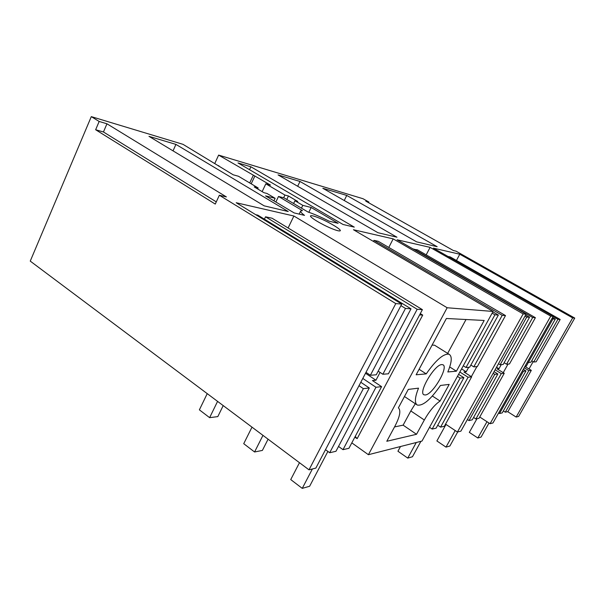 <?xml version="1.0" encoding="UTF-8"?>
<svg xmlns="http://www.w3.org/2000/svg" width="605" height="605" viewBox="0 0 605 605"><rect width="100%" height="100%" fill="white"/><g stroke="black" fill="none" stroke-linecap="round" stroke-linejoin="round"><path stroke-width="0.91" d="M553.197 316.332L550.747 316.135L490.065 423.704L492.969 422.971L553.197 316.332L433.392 248.141L459.785 254.213L456.457 260.475M572.678 317.905L574.75 318.079L518.629 416.429L516.156 417.064L572.678 317.905L459.785 254.213M99.167 121.461L106.949 123.791L103.455 131.981L95.643 129.742L99.167 121.461L91.294 116.629L183.005 144.338L233.212 174.807L238.453 176.252L258.154 187.958L254.236 186.922L263.909 192.677L267.009 193.479L275.131 198.311L265.572 195.876L294.151 212.922L304.512 215.372C301.54 213.141 300.262 211.682 300.67 210.979L302.462 210.646L278.512 196.466L284.146 197.926L307.922 211.977C313.935 213.988 320.983 217.059 329.075 221.173L338.127 223.313L311.151 207.485L302.81 205.36L294.96 200.739L297.728 201.457L288.441 195.99L284.932 195.06L265.837 183.814L270.518 185.115L218.624 155.099L363 198.72L368.899 202.04L365.768 201.11L453.372 250.53L456.041 251.166L574.75 318.079M106.949 123.791L226.391 196.92L219.35 195.256L395.783 303.589L401.743 304.073L236.2 202.735L293.894 216.015L288.101 227.979M447.155 307.748L493.06 311.462L421.995 441.053L368.4 454.703L447.155 307.748L293.894 216.015M493.06 311.462L353.441 229.726L393.182 238.877L388.788 247.445M523.166 313.904L526.123 314.139L460.912 431.138L457.418 432.023L523.166 313.904L393.182 238.877M526.123 314.139L397.122 239.784L430.102 247.377L426.185 254.856M550.747 316.135L430.102 247.377M148.966 136.337L175.926 144.398L288.214 211.523L264.166 205.844L148.966 136.337M346.756 195.43L437.158 246.704L416.633 241.856L322.82 188.276L346.756 195.43L344.237 200.512M343.02 224.47L354.28 227.125L250.886 166.783L238.007 162.942L343.02 224.47M299.997 181.462L396.963 237.213L377.959 232.721L278.066 174.905L299.997 181.462L297.683 186.264M320.234 218.503C314.615 216.144 311.393 215.259 310.562 215.849C309.178 216.87 320.975 224.107 330.799 228.214C336.221 230.467 339.36 231.329 340.214 230.807C341.749 229.809 330.012 222.617 320.234 218.503M516.156 417.064L507.64 411.65M490.065 423.704L479.742 417.011M457.418 432.023L445.545 424.128M368.4 454.703L351.815 442.875M91.294 116.629L30.25 261.118L309.004 469.835L315.855 468.089L401.743 304.073M531.712 360.792L533.731 362.002L536.159 361.805L560.169 319.463L450.211 256.921L447.965 256.429M529.012 368.952L533.149 361.654M368.899 202.04L368.574 202.69M218.624 155.099L214.866 163.297M253.238 175.458L249.721 182.952M254.909 175.934L251.204 183.829M265.837 183.814L262.139 191.626M284.932 195.06L283.624 197.79M288.441 195.99L286.762 199.476M294.96 200.739L293.614 203.522M302.81 205.36L301.449 208.158M311.151 207.485L308.815 212.279M278.512 196.466L275.857 202.017M275.131 198.311L273.921 200.852M258.154 187.958L257.677 188.964M218.844 165.664L218.632 166.125M395.783 303.589L309.004 469.835M95.643 129.742L215.267 204.074L219.35 195.256M103.455 131.981L216.28 201.881M410.999 308.837L405.479 308.437L370.381 375.266L376.265 374.79L410.999 308.837L257.813 215.138L255.718 214.684M378.17 371.168L382.844 374.253L388.402 373.799L422.396 309.647L272.076 218.231L265.534 216.809L264.408 219.169M355.233 436.417L357.162 438.648L422.721 315.084L420.293 313.609M456.42 371.19L484.181 320.469L446.384 318.487L416.142 374.782L426.223 373.882C435.857 360.096 443.435 353.532 448.955 354.19C452.328 356.05 451.95 361.979 447.821 371.962L456.42 371.19L449.719 366.963M416.52 434.292L386.799 441.272L395.05 425.965C399.958 416.437 401.07 410.394 398.385 407.838L408.284 389.408L418.524 388.153C414.818 397.462 414.41 403.096 417.291 405.048C422.933 406.114 430.654 399.595 440.455 385.468L449.19 384.394L440.077 401.047C434.745 404.639 429.497 410.954 424.324 419.999L416.52 434.292L403.119 425.156L410.81 410.939L424.324 419.999M425.345 394.967C432.893 394.566 449.152 366.418 442.769 364.724L441.824 364.596C434.655 364.255 417.821 392.91 424.037 394.808L425.345 394.967M470.856 365.034L473.806 366.872L477.322 366.585L505.5 315.568L378.238 241.289L373.973 240.366L373.436 241.433M471.348 376.65L476.891 366.615M504.147 362.735L506.567 364.21L509.463 363.976L535.387 317.693L417.374 249.789L413.669 249.328M503.239 372.68L508.049 364.089M175.926 144.398L173.038 150.864M249.525 169.687L250.886 166.783M503.345 410.939L505.311 412.186L507.935 411.582L531.319 370.351L524.883 366.456M505.311 412.186L528.853 370.615L531.319 370.351M524.149 367.764L528.853 370.615M523.28 369.292L525.972 370.933L502.233 412.897L499.511 413.525L498.626 412.958M499.511 413.525L523.423 371.205L522.516 370.653M552.955 318.948L555.284 319.115L530.895 362.236L528.377 362.44L552.955 318.948L552.017 318.411M525.344 365.654L526.252 366.207L528.384 362.44L527.469 361.888M526.252 366.207L524.958 366.327M523.423 371.205L525.972 370.933M555.284 319.115L552.516 317.534M533.731 362.002L557.923 319.304L553.076 316.544M560.169 319.463L557.923 319.304M422.721 315.084L419.605 314.91M405.479 308.437L400.918 305.646M370.381 375.266L365.995 372.347M382.844 374.253L417.178 309.276L265.534 216.809M422.396 309.647L417.178 309.276M365.511 373.262L375.947 380.22L380.061 372.415M375.947 380.22L372.446 380.545L381.596 386.655L348.941 448.29L342.997 449.666L338.528 446.437M466.024 319.516L447.655 353.38M419.091 369.292L426.223 373.882M435.645 345.886L434.571 345.213L432.083 345.107M432.378 396.018L440.077 401.047M415.31 403.724L410.81 410.939M394.536 426.918L403.119 425.156M494.935 314.812L498.361 315.061L469.669 367.205L465.986 367.5L494.935 314.812L492.13 313.171M465.986 367.5L463.264 365.798M498.361 315.061L492.856 311.832M473.806 366.872L502.218 315.334L373.973 240.366M505.5 315.568L502.218 315.334M461.57 368.891L466.198 371.803L468.686 367.28M466.198 371.803L463.967 372.014L471.658 376.847L444.373 426.26L440.576 427.13L437.733 425.232M526.736 317.08L529.541 317.277L503.163 364.482L500.154 364.732L526.736 317.08L525.034 316.097M500.154 364.732L498.49 363.711M529.541 317.277L525.632 315.024M506.567 364.21L532.695 317.504L413.828 249.018M535.387 317.693L532.695 317.504M496.523 367.243L498.966 368.748L501.265 364.641M498.966 368.748L497.128 368.921L504.237 373.3L479.047 418.252L475.916 418.97L473.571 417.45M475.916 418.97L501.295 373.618L504.237 373.3M495.102 369.791L501.295 373.618M494.066 371.651L497.855 373.996L472.248 419.825L468.988 420.573L467.385 419.522M468.988 420.573L494.799 374.329L493.143 373.3M440.576 427.13L468.089 377.233L471.658 376.847M459.845 372.037L468.089 377.233M458.582 374.336L463.899 377.694L436.122 428.158L432.159 429.074L429.535 427.304M432.159 429.074L460.171 378.095L457.463 376.386M342.997 449.666L375.962 387.268L381.596 386.655M362.803 378.443L375.962 387.268M360.799 382.262L369.307 387.994L335.972 451.285L329.695 452.737L325.498 449.674M329.695 452.737L363.355 388.644L358.999 385.695M363.355 388.644L369.307 387.994M460.171 378.095L463.899 377.694M494.799 374.329L497.855 373.996M489.006 423.016L481.088 437.06L477.821 437.997L469.321 432.378L476.959 418.736M486.987 421.708L477.821 437.997M457.713 431.947L449.886 446.014L445.998 447.125L436.886 440.954L446.006 424.438M455.202 430.556L445.998 447.125M420.914 441.325L412.459 456.752L407.747 458.098L397.939 451.239L400.502 446.528M416.278 442.505L407.747 458.098M327.895 451.421L309.631 486.254L302.25 488.371L290.733 479.576L299.475 462.704M268.076 439.2L262.388 450.423L254.576 451.98L243.724 443.692L251.998 427.16M207.228 393.636L199.378 409.842L209.625 417.662L217.815 416.611L223.207 405.6M209.625 417.662L217.573 401.38M262.963 435.366L254.576 451.98M312.392 468.973L302.25 488.371M299.157 214.109L300.617 211.1M354.855 437.135L356.405 438.239M434.571 345.213L448.955 354.19M404.465 396.517L416.86 404.753"/></g></svg>
